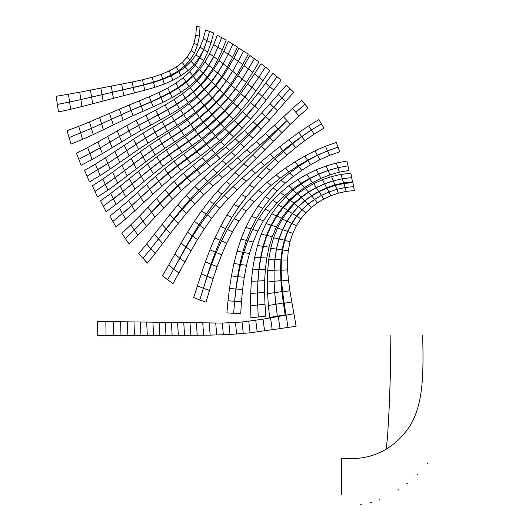 <?xml version="1.0" encoding="UTF-8"?>
<svg xmlns="http://www.w3.org/2000/svg" width="532" height="532" viewBox="0 0 532 532"><rect width="100%" height="100%" fill="white"/><g stroke="black" fill="none" stroke-linecap="round" stroke-linejoin="round"><path stroke-width="0.8" d="M263.047 319.16L242.04 322.026L222.29 323.064L97.642 321.448L97.708 335.493L210.18 335.14L230.004 334.475L250.073 332.826L296.098 326.296L293.97 313.727L263.041 319.16L264.577 330.924M57.383 104.418L69.606 102.004L68.429 94.211L56.159 96.312L58.487 111.946L70.676 109.293L69.606 102.004L80.877 99.577L79.727 92.196L68.429 94.211M70.676 109.293L81.928 106.546L80.877 99.577L133.253 87.374L132.215 82.034L79.727 92.196M133.253 87.374L143.58 84.874L142.496 79.793L132.215 82.034M143.58 84.874L153.449 82.108L152.232 77.273L142.496 79.793M153.449 82.108L162.679 78.909L161.236 74.354L152.232 77.273M162.679 78.909L171.078 75.158L169.316 70.942L161.236 74.354M171.078 75.158L178.479 70.823L176.305 67.019L169.316 70.942M178.479 70.823L184.863 65.802L182.23 62.49L176.305 67.019M184.863 65.802L190.237 59.883L187.171 57.137L182.23 62.49M190.237 59.883L194.493 52.854L191.108 50.726L187.171 57.137M194.493 52.854L197.545 44.841L193.987 43.345L191.108 50.726M197.545 44.841L199.394 36.116L195.789 35.232L193.987 43.345M199.394 36.116L200.025 26.952L196.474 26.6L195.789 35.232M255.759 320.304L257.169 331.935M248.763 321.281L250.073 332.826M242.04 322.026L243.277 333.544M235.45 322.545L236.634 334.083M228.88 322.877L230.004 334.475M222.29 323.064L223.36 334.768M215.719 323.143L216.737 334.98M293.97 313.727L291.795 301.937L284.188 303.333L288.038 327.493M277.318 316.181L285.145 314.858L283.357 303.014L268.374 305.508L269.618 317.438L277.325 316.181L274.678 292.686L275.815 304.297M258.259 317.005L265.834 316.114L264.996 304.158L257.674 305.002L258.259 317.005L250.924 317.737L250.559 305.687L257.674 305.002L257.501 292.986L250.678 293.491L250.559 305.687M233.668 313.375L240.73 313.548L241.468 301.511L234.605 301.312L233.668 313.375L226.925 312.863L228.029 300.76L234.605 301.312L235.856 289.022L229.492 288.377L228.029 300.76M199.779 300.001L206.017 302.183L209.468 290.532L203.377 288.357L199.779 300.001L193.695 297.488L201.282 273.887L207.048 276.367L210.971 264.264L205.399 261.817L201.282 273.887M167.64 279.759L172.96 283.656L178.912 272.969L173.725 269.119L167.64 279.759L162.466 275.722L168.677 265.116L173.725 269.119L185.828 246.915L181.046 243.157L168.677 265.116M143.008 258.266L147.377 263.094L155.091 253.531L150.835 248.763L143.008 258.266L138.759 253.412L146.699 243.962L150.835 248.763L173.811 218.838L169.854 214.529L146.699 243.962M125.359 238.529L128.983 243.802L137.848 235.217L130.859 224.823L121.821 233.282L125.359 238.529L142.942 221.139L139.53 216.078L130.859 224.823M112.89 221.472L116.016 226.898L125.572 219.038L119.52 208.345L109.825 216.085L112.89 221.472L131.717 205.571L128.731 200.365L119.52 208.345M103.314 206.21L106.121 211.696L116.136 204.368L110.663 193.515L100.535 200.73L103.314 206.21L122.912 191.427L120.192 186.114L110.663 193.515M94.975 191.427L97.569 197.006L107.943 190.137L102.849 179.065L92.375 185.808L94.975 191.427L115.158 177.628L112.618 172.195L102.849 179.065M87.042 176.192L89.476 181.937L100.169 175.547L95.381 164.135L84.581 170.38L87.042 176.192L107.77 163.437L105.376 157.831L95.381 164.135M78.803 159.287L81.057 165.292L92.109 159.514L87.654 147.564L76.488 153.143L78.803 159.287L100.169 147.856L89.908 153.602M69.107 137.589L71.035 144.112L82.58 139.371L78.716 126.317L67.059 130.739L69.107 137.589L91.391 128.372L89.449 121.948L78.716 126.317M291.795 301.937L289.893 290.758L282.632 291.942L284.188 303.333M283.357 303.014L281.9 291.609L267.569 293.697L268.374 305.508M264.996 304.158L264.557 292.321L257.555 292.986L257.674 305.002M241.468 301.511L242.619 289.375L236.008 289.042L234.605 301.312M209.468 290.532L213.133 278.615L207.234 276.427L203.377 288.357L207.048 276.367M178.912 272.969L191.021 250.738L186.14 247.087L173.725 269.119M155.091 253.531L170.34 233.462L166.263 228.993L150.835 248.763M137.848 235.217L146.46 226.246L142.982 221.179L134.31 230.01M125.572 219.038L134.762 210.838L131.737 205.598L122.52 213.671M116.136 204.368L125.658 196.76L122.925 191.447L113.389 198.941M107.943 190.137L117.698 183.055L115.165 177.641L105.403 184.617M100.169 175.547L110.151 168.996L107.777 163.444L97.788 169.874M92.109 159.514L102.363 153.628L97.941 141.984L87.654 147.564M82.58 139.371L93.246 134.556L91.391 128.372L131.145 110.284L129.283 104.957L89.449 121.948M289.893 290.758L288.45 280.085L281.574 280.929L282.632 291.942M281.9 291.609L280.923 280.59L274.093 281.342L274.692 292.686L274.06 281.348L267.31 282.04L267.569 293.697M264.557 292.321L264.65 280.663L257.987 281.042L257.555 292.986M257.501 292.986L257.867 281.036L251.35 281.288L250.678 293.491M242.619 289.375L244.268 277.258L237.95 276.733L236.008 289.042M235.856 289.022L237.545 276.68L231.427 275.902L229.492 288.377M213.133 278.615L217.149 266.645L211.477 264.431L207.234 276.427M146.46 226.246L163.637 208.059L160.192 203.357L142.982 221.179M142.942 221.139L159.992 203.164L156.581 198.456L139.53 216.078M134.762 210.838L152.797 194.22L149.738 189.312L131.737 205.598M131.717 205.571L149.618 189.193L146.593 184.298L128.731 200.365M125.658 196.76L153.349 173.818L150.496 168.97L122.925 191.447M122.912 191.427L150.39 168.844L147.557 163.989L120.192 186.114M117.698 183.055L145.728 161.768L143.075 156.814L115.165 177.641M115.158 177.628L143.008 156.721L140.362 151.753L112.618 172.195M110.151 168.996L138.513 149.419L136.046 144.345L107.777 163.444M107.77 163.437L136.006 144.285L133.539 139.185L105.376 157.831M102.363 153.628L131.251 136.132L129.01 130.899L100.176 147.863L128.977 130.845L126.736 125.572L97.941 141.984M93.246 134.556L123.145 120.252L121.283 114.766L91.391 128.372M81.928 106.546L144.744 90.221L143.633 85.1L80.877 99.577M288.45 280.085L287.613 269.85L281.135 270.276L281.574 280.929M280.923 280.59L280.557 269.93L274.12 270.276L274.093 281.342M274.06 281.348L274.06 270.283L267.682 270.582L267.31 282.04M264.65 280.663L265.362 269.219L259.057 269.245L257.987 281.042M257.867 281.036L258.851 269.239L252.653 269.165L251.35 281.288M244.268 277.258L246.522 265.275L240.497 264.51L237.95 276.733M237.545 276.68L239.799 264.397L233.92 263.453L231.427 275.902M217.149 266.645L221.651 254.768L216.198 252.514L211.477 264.431M210.971 264.264L215.294 252.201L209.921 249.787L205.399 261.817M191.021 250.738L197.485 239.626L192.75 236.095L186.14 247.087M185.828 246.915L192.185 235.776L187.517 232.171L181.046 243.157M170.34 233.462L178.173 223.4L174.163 219.111L166.263 228.993M287.613 269.85L287.513 260.022L281.435 259.962L281.135 270.276M280.557 269.93L280.929 259.623L274.878 259.503L274.12 270.276M274.06 270.283L274.791 259.503L268.78 259.363L267.682 270.582M265.362 269.219L266.798 258.04L260.846 257.661L259.057 269.245M258.851 269.239L260.554 257.641L254.668 257.209L252.653 269.165M246.522 265.275L249.461 253.511L243.736 252.474L240.497 264.51M239.799 264.397L242.712 252.281L237.079 251.144L233.92 263.453M221.651 254.768L226.725 243.124L221.498 240.816L216.198 252.514M215.294 252.201L220.142 240.304L214.948 237.917L209.921 249.787M197.485 239.626L204.368 228.733L199.773 225.322L192.75 236.095M192.185 235.776L198.895 224.803L194.333 221.352L187.517 232.171M178.173 223.4L186.286 213.518L182.323 209.415L174.163 219.111M173.811 218.838L181.784 208.983L177.854 204.867L169.854 214.529M163.637 208.059L172.441 199.121L168.983 194.619L160.192 203.357M159.992 203.164L168.671 194.313L165.239 189.804L156.581 198.456M152.797 194.22L161.908 186.047L158.802 181.326L149.738 189.312M149.618 189.193L158.622 181.126L155.55 176.411L146.593 184.298M287.513 260.022L288.271 250.599L282.585 250.007L281.435 259.962M280.929 259.623L282.146 249.674L276.474 249.049L274.878 259.503M274.791 259.503L276.367 249.049L270.708 248.431L268.78 259.363M266.798 258.04L269.046 247.167L263.44 246.356L260.846 257.661M260.554 257.641L263.067 246.316L257.488 245.498L254.668 257.209M249.461 253.511L253.179 242.06L247.746 240.723L243.736 252.474M242.712 252.281L246.396 240.424L240.996 239.087L237.079 251.144M226.725 243.124L232.477 231.826L227.457 229.452L221.498 240.816M220.142 240.304L225.608 228.694L220.587 226.326L214.948 237.917M204.368 228.733L211.763 218.173L207.287 214.875L199.773 225.322M198.895 224.803L206.064 214.117L201.595 210.818L194.333 221.352M186.286 213.518L194.765 203.942L190.842 200.019L182.323 209.415M181.784 208.983L190.077 199.394L186.16 195.463L177.854 204.867M172.441 199.121L181.498 190.443L178.02 186.133L168.983 194.619M168.671 194.313L177.575 185.695L174.117 181.379L165.239 189.804M161.908 186.047L171.211 178.094L168.059 173.558L158.802 181.326M158.622 181.126L167.806 173.272L164.674 168.724L155.55 176.411M153.349 173.818L162.732 166.456L159.826 161.775L150.496 168.97M150.39 168.844L159.673 161.582L156.78 156.893L147.557 163.989M145.728 161.768L155.151 154.938L152.445 150.137L143.075 156.814M143.008 156.721L152.352 150.011L149.658 145.196L140.362 151.753M138.513 149.419L148.002 143.141L145.489 138.227L136.046 144.345M136.006 144.285L145.422 138.134L142.928 133.193L133.539 139.185M131.251 136.132L140.867 130.52L138.599 125.452L129.01 130.899M128.977 130.845L138.553 125.372L136.292 120.285L126.736 125.572M123.145 120.252L133.053 115.657L131.185 110.377L121.283 114.766M288.271 250.599L290.026 241.608L284.706 240.464L282.585 250.007M282.146 249.674L284.341 240.145L279.021 238.994L276.474 249.049M276.367 249.049L278.894 238.988L273.568 237.864L270.708 248.431M269.046 247.167L272.231 236.693L266.944 235.43L263.44 246.356M263.067 246.316L266.505 235.37L261.212 234.147L257.488 245.498M253.179 242.06L257.794 231.034L252.62 229.385L247.746 240.723M246.396 240.424L250.964 228.96L245.771 227.403L240.996 239.087M232.477 231.826L238.994 221.013L234.166 218.559L227.457 229.452M225.608 228.694L231.806 217.508L226.931 215.147L220.587 226.326M211.763 218.173L219.743 208.098L215.374 204.893L207.287 214.875M206.064 214.117L213.784 203.849L209.375 200.684L201.595 210.818M194.765 203.942L203.683 194.785L199.773 191.028L190.842 200.019M190.077 199.394L198.768 190.17L194.845 186.426L186.16 195.463M181.498 190.443L190.895 182.137L187.377 178.007L178.02 186.133M177.575 185.695L186.792 177.409L183.281 173.272L174.117 181.379M171.211 178.094L180.78 170.459L177.568 166.09L168.059 173.558M167.806 173.272L177.236 165.705L174.044 161.322L164.674 168.724M162.732 166.456L172.348 159.374L169.375 154.839L159.826 161.775M159.673 161.582L169.176 154.586L166.23 150.037L156.78 156.893M155.151 154.938L164.794 148.362L162.021 143.7L152.445 150.137M152.352 150.011L161.901 143.527L159.154 138.852L149.658 145.196M148.002 143.141L157.685 137.09L155.125 132.308L145.489 138.227M145.422 138.134L155.045 132.189L152.511 127.387L142.928 133.193M140.867 130.52L150.669 125.093L148.368 120.179L138.599 125.452M138.553 125.372L158.064 114.885L155.743 110.097L136.292 120.285M133.053 115.657L153.163 106.846L151.241 101.905L131.185 110.377M131.145 110.284L151.155 101.705L149.273 96.777L129.283 104.957M290.026 241.608L292.78 233.282L287.845 231.613L284.706 240.464M284.341 240.145L287.546 231.327L282.605 229.664L279.021 238.994M278.894 238.988L282.465 229.651L277.491 228.042L273.568 237.864M272.231 236.693L276.454 226.998L271.5 225.275L266.944 235.43M266.505 235.37L271.001 225.182L266 223.54L261.212 234.147M257.794 231.034L263.38 220.827L258.486 218.838L252.62 229.385M250.964 228.96L256.49 218.226L251.51 216.411L245.771 227.403M238.994 221.013L246.289 210.985L241.648 208.404L234.166 218.559M231.806 217.508L238.728 206.955L233.987 204.554L226.931 215.147M219.743 208.098L228.268 198.642L223.992 195.49L215.374 204.893M213.784 203.849L221.99 194.08L217.641 191.015L209.375 200.684M203.683 194.785L212.98 186.107L209.076 182.483L199.773 191.028M198.768 190.17L207.812 181.346L203.882 177.748L194.845 186.426M190.895 182.137L200.571 174.183L197.006 170.213L187.377 178.007M186.792 177.409L205.824 161.542L202.2 157.711L183.281 173.272M180.78 170.459L200.418 155.823L197.053 151.746L177.568 166.09M177.236 165.705L196.541 151.115L193.189 147.005L174.044 161.322M172.348 159.374L191.952 145.695L188.8 141.419L169.375 154.839M169.176 154.586L188.501 141.02L185.369 136.731L166.23 150.037M164.794 148.362L184.298 135.587L181.339 131.171L162.021 143.7M161.901 143.527L181.159 130.912L178.233 126.483L159.154 138.852M157.685 137.09L167.454 131.211L164.82 126.556L155.125 132.308M155.045 132.189L164.727 126.403L162.127 121.735L152.511 127.387M150.669 125.093L160.504 119.82L158.144 115.032L148.368 120.179M292.78 233.282L296.404 225.681L291.882 223.54L287.845 231.613M287.546 231.327L291.656 223.287L287.114 221.152L282.605 229.664M282.465 229.651L286.967 221.139L282.366 219.058L277.491 228.042M276.454 226.998L281.601 218.167L277.006 215.999L271.5 225.275M271.001 225.182L276.427 215.866L271.746 213.791L266 223.54M263.38 220.827L269.817 211.523L265.215 209.169L258.486 218.838M256.49 218.226L262.828 208.298L258.073 206.177L251.51 216.411M246.289 210.985L254.176 201.741L249.741 198.981L241.648 208.404M238.728 206.955L246.176 197.02L241.575 194.526L233.987 204.554M228.268 198.642L237.139 189.731L232.969 186.579L223.992 195.49M221.99 194.08L230.489 184.717L226.206 181.705L217.641 191.015M212.98 186.107L222.462 177.741L218.585 174.21L209.076 182.483M207.812 181.346L235.264 155.597L231.32 152.265L203.882 177.748M200.571 174.183L220.075 158.569L216.431 154.839L197.006 170.213M167.454 131.211L177.116 125.279L174.383 120.744L164.82 126.556M164.727 126.403L174.263 120.558L171.563 116.009L162.127 121.735M160.504 119.82L170.154 114.46L167.686 109.798L158.144 115.032M158.064 114.885L167.587 109.612L165.166 104.957L155.743 110.097M153.163 106.846L162.918 102.363L160.897 97.569L151.241 101.905M151.155 101.705L160.777 97.303L158.795 92.548L149.273 96.777M144.744 90.221L154.765 87.354L153.529 82.44L143.633 85.1M296.404 225.681L300.786 218.812L296.703 216.251L291.882 223.54M291.656 223.287L296.537 216.039L292.414 213.478L287.114 221.152M286.967 221.139L292.248 213.452L288.051 210.945L282.366 219.058M281.601 218.167L287.506 210.213L283.297 207.626L277.006 215.999M276.427 215.866L282.618 207.42L278.276 204.926L271.746 213.791M269.817 211.523L276.926 203.111L272.643 200.384L265.215 209.169M262.828 208.298L269.804 199.154L265.288 196.707L258.073 206.177M254.176 201.741L262.502 193.222L258.279 190.257L249.741 198.981M246.176 197.02L253.983 187.63L249.541 185.003L241.575 194.526M237.139 189.731L246.21 181.252L242.153 178.06L232.969 186.579M230.489 184.717L239.121 175.633L234.905 172.641L226.206 181.705M222.462 177.741L259.975 145.216L256.331 141.705L218.585 174.21M205.824 161.542L215.294 153.568L211.61 149.851L202.2 157.711M200.418 155.823L210.16 148.381L206.702 144.425L197.053 151.746M196.541 151.115L206.077 143.647L202.626 139.663L193.189 147.005M191.952 145.695L201.601 138.633L198.33 134.483L188.8 141.419M188.501 141.02L197.964 133.998L194.712 129.821L185.369 136.731M184.298 135.587L193.814 128.93L190.729 124.634L181.339 131.171M181.159 130.912L190.509 124.315L187.45 120.013L178.233 126.483M177.116 125.279L186.513 119.075L183.633 114.659L174.383 120.744M174.263 120.558L183.487 114.433L180.647 110.011L171.563 116.009M170.154 114.46L179.457 108.814L176.843 104.285L167.686 109.798M167.587 109.612L176.71 104.053L174.144 99.544L165.166 104.957M162.918 102.363L172.235 97.555L170.054 92.92L160.897 97.569M160.777 97.303L169.888 92.568L167.746 88.013L158.795 92.548M154.765 87.354L164.242 84.063L162.805 79.368L153.529 82.44M300.786 218.812L305.807 212.714L302.169 209.794L296.703 216.251M296.537 216.039L302.056 209.628L298.366 206.702L292.414 213.478M292.248 213.452L298.179 206.655L294.396 203.756L288.051 210.945M287.506 210.213L294.036 203.191L290.226 200.212L283.297 207.626M282.618 207.42L289.428 199.892L285.451 197L278.276 204.926M276.926 203.111L284.553 195.63L280.617 192.537L272.643 200.384M269.804 199.154L277.272 190.815L273.036 188.029L265.288 196.707M262.502 193.222L271.12 185.415L267.157 182.21L258.279 190.257M253.983 187.63L262.037 178.765L257.774 175.959L249.541 185.003M246.21 181.252L255.367 173.146L251.45 169.874L242.153 178.06M239.121 175.633L290.406 124.182L286.961 120.591L234.905 172.641M220.075 158.569L229.651 150.603L225.967 146.952L216.431 154.839M215.294 153.568L224.571 145.376L220.827 141.758L211.61 149.851M210.16 148.381L219.689 140.661L216.138 136.81L206.702 144.425M206.077 143.647L215.367 135.86L211.803 131.996L202.626 139.663M201.601 138.633L210.991 131.224L207.586 127.195L198.33 134.483M197.964 133.998L207.141 126.596L203.743 122.553L194.712 129.821M193.814 128.93L203.025 121.881L199.779 117.718L190.729 124.634M190.509 124.315L199.5 117.333L196.275 113.163L187.45 120.013M186.513 119.075L195.517 112.458L192.458 108.189L183.633 114.659M183.487 114.433L192.271 107.903L189.246 103.64L180.647 110.011M179.457 108.814L188.281 102.749L185.475 98.387L176.843 104.285M176.71 104.053L185.289 98.081L182.523 93.752L174.144 99.544M172.235 97.555L180.96 92.302L178.553 87.866L170.054 92.92M169.888 92.568L178.313 87.388L175.939 83.078L167.746 88.013M164.242 84.063L173 80.226L171.277 75.79L162.805 79.368M305.807 212.714L311.34 207.453L308.141 204.241L302.169 209.794M302.056 209.628L308.075 204.115L304.823 200.87L298.366 206.702M298.179 206.655L304.603 200.79L301.252 197.558L294.396 203.756M294.036 203.191L301.026 197.146L297.634 193.821L290.226 200.212M289.428 199.892L296.696 193.335L293.105 190.077L285.451 197M284.553 195.63L292.547 189.093L288.989 185.648L280.617 192.537M277.272 190.815L285.092 183.307L281.169 180.168L273.036 188.029M271.12 185.415L279.925 178.313L276.248 174.848L267.157 182.21M262.037 178.765L270.223 170.406L266.173 167.394L257.774 175.959M255.367 173.146L264.51 165.386L260.773 161.987L251.45 169.874M235.264 155.597L244.148 146.918L240.231 143.613L231.32 152.265M229.651 150.603L239.001 142.43L235.304 138.839L225.967 146.952M224.571 145.376L233.588 136.904L229.791 133.372L220.827 141.758M219.689 140.661L228.946 132.594L225.309 128.844L216.138 136.81M215.367 135.86L224.358 127.687L220.674 123.936L211.803 131.996M210.991 131.224L220.062 123.391L216.511 119.481L207.586 127.195M207.141 126.596L215.959 118.762L212.394 114.859L203.743 122.553M203.025 121.881L211.849 114.38L208.418 110.363L199.779 117.718M199.5 117.333L208.072 109.891L204.647 105.881L196.275 113.163M195.517 112.458L204.062 105.389L200.79 101.28L192.458 108.189M192.271 107.903L200.544 100.927L197.292 96.844L189.246 103.64M188.281 102.749L196.541 96.225L193.488 92.056L185.475 98.387M185.289 98.081L193.236 91.657L190.203 87.554L182.523 93.752M180.96 92.302L188.986 86.556L186.286 82.367L178.553 87.866M178.313 87.388L185.934 81.729L183.247 77.719L175.939 83.078M173 80.226L180.907 75.783L178.805 71.674L171.277 75.79M311.34 207.453L317.318 202.938L314.558 199.487L308.141 204.241M308.075 204.115L314.525 199.407L311.712 195.902L304.823 200.87M304.603 200.79L311.459 195.769L308.54 192.245L301.252 197.558M301.026 197.146L308.407 191.972L305.454 188.348L297.634 193.821M296.696 193.335L304.351 187.643L301.178 184.052L293.105 190.077M292.547 189.093L300.853 183.387L297.707 179.623L288.989 185.648M285.092 183.307L293.225 176.518L289.647 173.04L281.169 180.168M279.925 178.313L288.896 171.809L285.538 168.079L276.248 174.848M270.223 170.406L278.549 162.479L274.738 159.228L266.173 167.394M264.51 165.386L273.667 157.891L270.136 154.346L260.773 161.987M244.148 146.918L252.826 138.12L248.949 134.802L240.231 143.613M239.001 142.43L248.112 134.024L244.407 130.466L235.304 138.839M233.588 136.904L242.319 128.139L238.469 124.668L229.791 133.372M228.946 132.594L237.884 124.162L234.16 120.491L225.309 128.844M224.358 127.687L232.996 119.115L229.192 115.471L220.674 123.936M220.062 123.391L228.76 115.118L225.063 111.328L216.511 119.481M215.959 118.762L224.371 110.476L220.627 106.713L212.394 114.859M211.849 114.38L220.241 106.407L216.61 102.536L208.418 110.363M208.072 109.891L216.172 101.971L212.527 98.127L204.647 105.881M204.062 105.389L212.108 97.815L208.591 93.891L200.79 101.28M200.544 100.927L208.265 93.452L204.754 89.582L197.292 96.844M196.541 96.225L204.215 89.183L200.87 85.24L193.488 92.056M193.236 91.657L200.504 84.728L197.173 80.884L190.203 87.554M188.986 86.556L196.295 80.259L193.256 76.349L186.286 82.367M185.934 81.729L192.724 75.511L189.678 71.853L183.247 77.719M180.907 75.783L187.936 70.656L185.402 66.932L178.805 71.674M317.318 202.938L323.802 199.048L321.481 195.417L314.558 199.487M314.525 199.407L321.461 195.37L319.087 191.66L311.712 195.902M311.459 195.769L318.788 191.447L316.307 187.69L308.54 192.245M308.407 191.972L316.241 187.523L313.72 183.646L305.454 188.348M304.351 187.643L312.45 182.662L309.697 178.779L301.178 184.052M300.853 183.387L309.531 178.386L306.804 174.33L297.707 179.623M293.225 176.518L301.724 170.313L298.512 166.516L289.647 173.04M288.896 171.809L298.106 165.791L295.08 161.808L285.538 168.079M278.549 162.479L287.061 154.865L283.496 151.374L274.738 159.228M273.667 157.891L282.891 150.589L279.566 146.879L270.136 154.346M259.975 145.216L269.046 137.037L265.488 133.459L256.331 141.705M252.826 138.12L261.292 129.156L257.448 125.811L248.949 134.802M248.112 134.024L256.949 125.366L253.239 121.815L244.407 130.466M242.319 128.139L250.698 119.055L246.801 115.63L238.469 124.668M237.884 124.162L246.449 115.338L242.632 111.74L234.16 120.491M232.996 119.115L241.202 110.117L237.272 106.566L229.192 115.471M228.76 115.118L237.006 106.367L233.149 102.696L225.063 111.328M224.371 110.476L232.285 101.685L228.361 98.061L220.627 106.713M220.241 106.407L228.122 97.888L224.278 94.171L216.61 102.536M216.172 101.971L223.706 93.492L219.836 89.828L212.527 98.127M212.108 97.815L219.576 89.655L215.806 85.931L208.591 93.891M208.265 93.452L215.354 85.379L211.57 81.735L204.754 89.582M204.215 89.183L211.231 81.516L207.593 77.812L200.87 85.24M200.504 84.728L207.068 77.153L203.417 73.596L197.173 80.884M196.295 80.259L202.852 73.25L199.46 69.659L193.256 76.349M192.724 75.511L198.655 68.575L195.251 65.31L189.678 71.853M187.936 70.656L194.1 64.665L191.141 61.373L185.402 66.932M323.802 199.048L330.844 195.763L328.942 191.999L321.481 195.417M321.461 195.37L328.936 191.979L326.987 188.115L319.087 191.66M318.788 191.447L326.641 187.809L324.58 183.866L316.307 187.69M316.241 187.523L324.553 183.786L322.465 179.703L313.72 183.646M312.45 182.662L321.029 178.366L318.688 174.237L309.697 178.779M309.531 178.386L318.621 174.05L316.301 169.748L306.804 174.33M301.724 170.313L310.628 164.661L307.775 160.591L298.512 166.516M298.106 165.791L307.596 160.238L304.903 156.029L295.08 161.808M287.061 154.865L295.799 147.55L292.48 143.84L283.496 151.374M282.891 150.589L292.201 143.454L289.082 139.59L279.566 146.879M269.046 137.037L286.961 120.591M290.406 124.182L299.117 116.009L292.534 108.462L265.488 133.459M261.292 129.156L269.511 120.013L265.714 116.621L257.448 125.811M256.949 125.366L265.468 116.408L261.744 112.85L253.239 121.815M250.698 119.055L258.665 109.612L254.722 106.207L246.801 115.63M246.449 115.338L254.549 106.074L250.638 102.53L242.632 111.74M241.202 110.117L248.89 100.634L244.833 97.163L237.272 106.566M237.006 106.367L244.707 97.07L240.69 93.499L233.149 102.696M232.285 101.685L239.606 92.315L235.503 88.811L228.361 98.061M228.122 97.888L235.383 88.731L231.34 85.167L224.278 94.171M223.706 93.492L230.595 84.342L226.499 80.857L219.836 89.828M219.576 89.655L226.366 80.778L222.356 77.24L215.806 85.931M215.354 85.379L221.731 76.568L217.694 73.143L211.57 81.735M211.231 81.516L217.522 73.037L213.605 69.586L207.593 77.812M207.068 77.153L212.833 68.754L208.896 65.489L203.417 73.596M202.852 73.25L208.604 65.336L204.9 62.078L199.46 69.659M198.655 68.575L203.67 60.708L199.952 57.855L195.251 65.31M194.1 64.665L199.334 57.576L196.015 54.763L191.141 61.373M330.844 195.763L338.359 193.176L336.856 189.332L328.942 191.999L336.856 189.326L335.32 185.362L326.987 188.115M326.641 187.809L334.934 184.93L333.291 180.853L324.58 183.866M324.553 183.786L333.285 180.833L331.609 176.597L322.465 179.703M321.029 178.366L330.02 174.842L328.098 170.526L318.688 174.237M318.621 174.05L328.078 170.459L326.169 165.971L316.301 169.748M310.628 164.661L319.925 159.647L317.431 155.344L307.775 160.591M307.596 160.238L317.385 155.231L315.024 150.829L304.903 156.029M295.799 147.55L304.809 140.608L301.744 136.697L292.48 143.84M292.201 143.454L301.657 136.571L298.745 132.561L289.082 139.59M269.511 120.013L285.591 101.486L281.874 97.981L265.714 116.621M265.468 116.408L273.727 107.245L270.003 103.66L261.744 112.85M258.665 109.612L266.299 99.89L262.309 96.498L254.722 106.207M254.549 106.074L262.249 96.458L258.266 92.947L250.638 102.53M248.89 100.634L256.125 90.753L251.955 87.348L244.833 97.163M244.707 97.07L251.915 87.315L247.759 83.83L240.69 93.499M239.606 92.315L246.396 82.447L242.14 79.055L235.503 88.811M235.383 88.731L242.1 79.029L237.87 75.591L231.34 85.167M230.595 84.342L236.893 74.62L232.604 71.288L226.499 80.857M226.366 80.778L232.557 71.268L228.334 67.916L222.356 77.24M221.731 76.568L227.47 67.092L223.201 63.88L217.694 73.143M217.522 73.037L223.141 63.853L218.985 60.641L213.605 69.586M212.833 68.754L217.867 59.611L213.691 56.651L208.896 65.489M208.604 65.336L213.591 56.605L209.621 53.685L204.9 62.078M203.67 60.708L207.779 52.003L203.836 49.576L199.952 57.855M199.334 57.576L203.61 49.496L200.045 47.182L196.015 54.763M338.359 193.176L346.206 191.4L345.108 187.517L336.856 189.332L345.108 187.517L343.985 183.493L335.32 185.362M334.934 184.93L343.566 182.908L342.335 178.745L333.291 180.853L342.335 178.752L341.085 174.403L331.609 176.597M330.02 174.842L339.369 172.162L337.86 167.7L328.098 170.526M328.078 170.459L337.86 167.7L336.357 163.051L326.169 165.971M319.925 159.647L329.614 155.344L327.493 150.849L317.431 155.344M317.385 155.231L327.493 150.849L325.464 146.287L315.024 150.829M304.809 140.608L314.159 134.111L311.346 130.021L301.744 136.697M301.657 136.571L311.346 130.021L308.646 125.878L298.745 132.561M273.727 107.245L281.874 97.988L278.156 94.377L270.003 103.66M266.299 99.89L281.129 80.119L272.929 73.29L258.266 92.947M262.249 96.458L269.711 86.636L262.309 96.498M273.734 90.021L265.654 83.152M256.125 90.753L263.047 80.625L258.785 77.273L251.955 87.348M251.915 87.315L258.785 77.273L254.502 73.862L247.759 83.83M246.396 82.447L252.806 72.259L248.397 68.967L242.14 79.055M242.1 79.029L248.404 68.967L244.008 65.655L237.87 75.591M236.893 74.62L242.745 64.512L238.276 61.333L232.604 71.288M232.557 71.268L238.276 61.333L233.861 58.154L228.334 67.916M227.47 67.092L232.69 57.163L228.221 54.164L223.201 63.88M223.141 63.853L228.228 54.164L223.852 51.192L218.985 60.641M217.867 59.611L222.296 49.948L217.914 47.275L213.691 56.651M213.591 56.605L217.914 47.275L213.738 44.701L209.621 53.685M207.779 52.003L211.098 42.693L206.981 40.685L203.836 49.576M203.61 49.496L206.981 40.685L203.251 38.869L200.045 47.182M346.206 191.4L354.312 190.529L352.922 182.596L343.985 183.493M343.566 182.908L352.483 181.838L350.861 173.193L341.085 174.403M339.369 172.162L349.065 170.406L347.981 165.824L337.86 167.7M347.981 165.824L346.897 161.056L336.357 163.051M329.614 155.344L339.748 151.82L337.993 147.151L327.493 150.849M337.993 147.151L336.291 142.456L325.464 146.287M314.159 134.111L323.961 128.119L321.401 123.876L311.346 130.021M321.401 123.876L318.901 119.62L308.646 125.878M299.117 116.009L308.141 108.082L304.962 104.259L295.812 112.292M304.962 104.259L301.777 100.355L292.534 108.462M285.591 101.486L293.75 92.289L290.06 88.738L281.874 97.988M290.06 88.738L286.336 85.113L278.156 94.377M263.047 80.625L269.817 70.404L261.039 63.767L254.502 73.862M252.806 72.259L258.971 61.931L249.874 55.534L244.008 65.655M242.745 64.512L248.278 54.204L239.048 48.159L233.861 58.154M232.69 57.163L237.511 46.982L228.314 41.443L223.852 51.192M222.296 49.948L226.226 39.973L217.322 35.312L213.738 44.701M211.098 42.693L213.698 32.984L209.475 31.368L206.981 40.685M209.475 31.368L205.665 29.998L203.251 38.869M422.687 335.493C423.545 374.249 423.625 404.041 409.381 426.87C392.729 450.644 370.059 461.078 341.364 458.178L341.424 495.026M386.079 449.394L387.535 437.364L389.298 405.53L390.395 373.451L390.854 335.493M106.048 335.493L105.835 321.494M91.59 97.137L90.46 90.207M102.011 94.696L100.907 88.219M112.338 92.255L111.255 86.204M122.726 89.815L121.668 84.149M278.256 316.56L280.071 328.676M270.562 317.897L272.231 329.827M209.209 323.157L210.18 335.14M202.758 323.117L203.683 335.253M196.361 323.037L197.239 335.333M190.03 322.937L190.868 335.393M183.773 322.824L184.571 335.433M177.575 322.705L178.346 335.459M171.417 322.585L172.155 335.479M165.272 322.459L165.977 335.493M159.121 322.332L159.793 335.499M152.93 322.206L153.568 335.506M146.692 322.086L147.298 335.506M140.382 321.966L140.94 335.506M133.971 321.853L134.483 335.506M127.401 321.747L127.86 335.499M120.598 321.647L120.997 335.499M113.449 321.561L113.768 335.493M203.377 288.357L197.439 285.85M184.87 261.91L179.836 258.146M179.723 258.08L174.809 254.19M162.686 243.563L158.529 238.928M158.463 238.875L154.4 234.2M166.077 228.846L162.074 224.344M155.012 217.142L151.56 212.241M151.454 212.142L148.049 207.247M143.786 202.519L140.754 197.439M140.694 197.372L137.695 192.311M134.929 189.06L132.169 183.886M132.136 183.839L129.389 178.672M127.135 175.899L124.574 170.626M124.548 170.599L121.988 165.306M119.733 162.406L117.339 157.007M117.326 156.987L114.925 151.54M112.152 147.73L109.964 142.137M109.951 142.117L107.723 136.438M103.407 129.742L101.559 123.783M101.552 123.77L99.637 117.625M92.641 103.76L91.59 97.143M144.112 181.379L141.312 176.371M141.246 176.285L138.466 171.271M136.425 168.777L133.825 163.663M133.778 163.61L131.185 158.476M129.136 155.863L126.709 150.623M126.683 150.583L124.255 145.309M121.728 141.884L119.514 136.471M119.494 136.438L117.259 130.965M113.309 124.96L111.461 119.241M111.447 119.208L109.552 113.356M103.068 100.974L102.011 94.716M121.256 114.706L119.381 109.133M113.402 98.214L112.345 92.302M123.803 95.501L122.746 89.908M148.308 120.066L146.034 115.138M143.128 111.201L141.253 106.107M141.193 105.961L139.344 100.854M134.343 92.861L133.286 87.527M196.268 169.429L192.71 165.452M190.576 163.118L187.291 158.902M186.878 158.403L183.613 154.16M182.15 152.538L179.098 148.135M178.852 147.816L175.819 143.401M174.569 141.991L171.723 137.456M171.57 137.243L168.75 132.694M217.009 172.734L213.066 169.256M210.346 166.39L206.742 162.553M231.992 169.542L228.135 166.077M226.193 164.182L222.243 160.797M247.766 166.769L243.643 163.743M241.455 161.422L237.644 157.977M256.358 158.084L252.354 154.985M250.785 153.329L247.048 149.864M264.883 149.525L261.019 146.313M273.388 141.02L269.658 137.682M281.867 132.548L278.283 129.083M277.983 128.771L274.519 125.106M286.868 120.491L283.496 116.741M277.564 110.756L273.807 107.311M353.627 186.646L345.108 187.517M351.679 177.615L342.335 178.752M277.059 76.741L269.711 86.636M265.448 67.105L258.785 77.273M254.422 58.733L248.404 68.967M243.643 51.172L238.276 61.333M232.87 44.183L228.228 54.164M221.664 37.573L217.914 47.275M406.794 483.774L407.479 483.262M397.923 490.191L398.747 489.706M378.904 499.974L379.702 499.621M360.763 504.549L361.308 504.476M416.922 474.943L417.427 474.478M370.671 502.481L371.403 502.281M427.568 463.332L427.828 462.96"/></g></svg>
